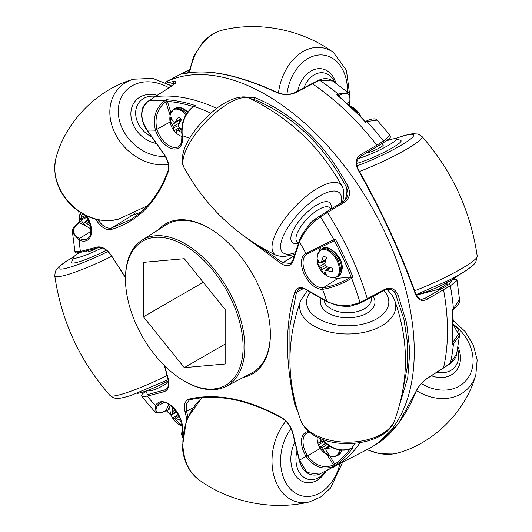 <?xml version="1.0" encoding="UTF-8"?>
<svg xmlns="http://www.w3.org/2000/svg" width="532" height="532" viewBox="0 0 532 532"><rect width="100%" height="100%" fill="white"/><g stroke="black" fill="none" stroke-linecap="round" stroke-linejoin="round"><path stroke-width="0.8" d="M185.143 381.564L184.298 381.072A83.165 48.013 -120 0 0 243.104 347.123A83.165 48.013 -120 0 0 184.298 245.265A83.165 48.013 -120 0 0 125.492 279.22A83.165 48.013 -120 0 0 184.298 381.072L185.149 381.564A84.362 48.705 60 0 1 185.143 381.564A84.362 48.705 60 0 0 226.273 386.318L251.576 373.118A85.585 49.41 -120 0 0 267.41 353.235A85.585 49.41 -120 0 0 270.369 333.803M125.492 279.22L125.492 278.243A84.362 48.705 60 0 1 141.938 240.245A84.362 48.705 60 0 1 185.149 243.796A84.362 48.705 60 0 1 240.537 319.087A84.362 48.705 60 0 1 226.273 386.318M143.447 316.819L184.298 367.639L225.149 363.988L225.149 309.518L184.298 258.705L143.447 262.349L143.447 316.819L203.257 282.286M225.149 344.051L184.298 367.639M360.011 442.744A207.972 120.072 60 0 1 332.972 467.409A207.972 120.072 -120 0 0 360.011 442.744M243.077 96.93L254.968 97.695L258.771 99.265C296.138 116.129 325.857 145.116 347.928 186.247C350.894 193.256 349.65 198.622 344.211 202.34L327.466 212.474A207.972 120.072 60 0 1 367.26 298.691L384.437 289.501C390.315 286.755 394.83 288.477 397.976 294.675L406.641 323.05L409.853 351.206L407.731 377.993L400.15 402.884M166.556 82.979L173.997 81.329C177.256 81.223 176.325 82.912 171.204 86.397L155.164 96.664A207.972 120.072 60 0 1 216.79 108.382A207.972 120.072 -120 0 0 155.164 96.664L148.501 100.994C140.155 108.455 139.716 118.177 147.178 130.154L164.042 154.041C168.318 160.465 169.735 166.317 168.298 171.603C157.08 202.2 137.988 221.518 111.028 229.558C106.46 230.383 101.878 227.736 97.276 221.611L95.56 219.177M140.614 212.368L132.834 215.034L140.614 212.368M168.498 381.73L166.789 382.176M189.452 69.586L165.113 82.287A209.675 121.057 60 0 1 266 94.802A209.675 121.057 60 0 1 402.265 277.212A209.675 121.057 60 0 1 373.391 446.035A209.675 121.057 60 0 1 368.217 449.021L319.386 474.165C312.577 476.805 302.555 474.205 299.17 459.927A1.157 0.426 -13.6 0 0 299.476 460.127L307.097 472.596L319.38 474.158M403.096 388.912L407.319 366.827L407.592 343.366L403.921 319.233L395.256 293.185M344.211 202.34A1.157 0.632 -121.2 0 0 343.107 201.741C347.682 198.882 348.094 194.04 347.928 193.409L347.516 190.037L346.425 187.198C323.828 145.063 293.159 115.856 254.436 99.57L250.166 98.553M175.021 83.291L168.983 84.275M452.639 342.136L453.124 342.874A1.157 0.432 166.7 0 1 452.533 342.648L452.566 310.641L452.14 309.737L453.444 308.879L459.508 299.45L457.068 280.51L450.338 285.85L443.528 289.667L442.252 288.384L443.528 289.667L427.482 299.084C422.129 301.943 418.119 300.321 415.452 294.223C400.716 253.179 381.57 211.683 358.003 169.741C354.744 163.031 355.675 157.977 360.796 154.593L376.836 145.163A207.972 120.072 60 0 0 312.444 83.83L311.819 83.724L319.04 80.106C324.148 77.865 328.743 78.164 332.826 81.017L319.652 80.219L295.699 92.588C289.873 95.281 283.649 95.295 277.032 92.615L273.229 90.919C235.862 74.347 206.143 68.648 184.072 73.822C181.106 74.566 182.35 73.549 187.789 70.776L189.379 69.945M358.003 169.741L358.521 169.708C355.476 164.122 356.274 159.607 360.922 156.162L376.988 146.726L376.836 145.163L383.499 141.04L390.042 135.281C389.803 137.728 393.048 136.019 383.658 142.596A1.157 0.705 58.2 0 1 383.545 142.649L360.816 156.209A1.157 0.705 59.6 0 0 360.922 156.162L360.922 156.162A1.157 0.705 59.6 0 0 360.796 154.593M424.423 298.658L442.252 288.384L416.39 295.147L427.036 292.361L430.195 290.625M415.452 392.53A1.157 0.718 22.9 0 0 415.711 392.277C405.464 417.806 389.637 436.499 377.999 443.103L398.614 423.193L415.452 392.53C418.105 386.658 422.115 381.85 427.482 378.119L443.528 367.845A207.972 120.072 60 0 0 443.528 289.667A207.972 120.072 60 0 1 443.528 367.845L450.338 363.369L456.649 353.94C456.609 356.666 454.441 359.911 450.152 363.675L450.152 363.675A1.157 0.658 56.7 0 0 450.338 363.369A207.626 119.873 -120 0 0 453.444 343.925L452.14 344.683L452.546 342.522M189 72.013L187.038 73.137M173.997 81.329A1.157 1.017 82.6 0 0 173.931 83.298A51.192 41.283 -135.3 0 1 174.602 83.75M254.968 97.695A1.157 0.579 111.6 0 0 254.436 99.57A51.192 18.979 -46.4 0 1 254.722 100.821M347.928 186.247L346.425 187.198A51.192 18.979 -46.4 0 1 345.215 199.779A51.192 18.979 -46.4 0 1 345.062 200.232M343.107 201.741L326.349 211.882M295.699 92.588A1.157 0.685 -117.6 0 0 295.067 92.482L295.067 92.482C289.641 95.009 283.769 95.015 277.458 92.508L277.458 92.508C238.369 74.673 207.307 68.415 184.258 73.749L184.258 73.749A1.157 1.024 -103.9 0 1 184.464 73.722M277.032 92.615A1.157 0.539 -65.7 0 1 277.458 92.508M184.072 73.822A1.157 1.024 -103.9 0 1 184.258 73.749L183.294 73.995M187.789 70.776A1.157 0.685 62.4 0 1 189.033 71.813M384.437 289.501A1.157 0.638 61.8 0 1 384.257 290.432L384.257 290.432C386.006 289.222 388.254 288.956 390.993 289.634C393.713 291.077 395.163 292.321 395.356 293.351M397.976 294.675A1.157 0.499 157.7 0 1 396.187 295.001A51.192 29.559 0 0 0 392.949 290.665M427.482 299.084A1.157 0.705 -120.4 0 0 426.179 297.82A37.38 4.775 -24.8 0 1 422.973 299.05M415.452 294.223A1.157 0.545 -20.3 0 0 415.731 293.657L415.731 293.657C400.975 252.693 381.909 211.377 358.521 169.708L358.521 169.708M415.711 392.277L415.711 392.277C418.219 386.691 422.076 382.076 427.282 378.432A1.157 0.672 57.4 0 0 427.482 378.119M373.165 296.364A27.292 15.761 180 0 1 374.987 301.644A27.292 15.761 180 0 1 355.948 317.052A27.292 15.761 180 0 1 325.012 310.788A27.292 15.761 180 0 1 320.417 301.644A27.292 15.761 180 0 1 321.148 298.386A27.292 15.761 180 0 0 320.417 301.644A27.292 15.761 180 0 0 325.012 310.788A27.292 15.761 180 0 0 355.948 317.052A27.292 15.761 180 0 0 374.987 301.644A27.292 15.761 180 0 0 373.165 296.364M371.203 297.415A23.681 13.672 180 0 1 355.948 311.905A23.681 13.672 180 0 1 328.011 306.685A23.681 13.672 180 0 1 324.081 300.081M452.453 279.466L449.048 284.573L442.252 288.384L437.45 289.641L443.947 286.07L447.053 283.736L445.244 283.862M427.282 378.432L443.528 367.845M312.444 83.83A207.972 120.072 60 0 1 376.836 145.163M366.129 121.249L366.176 121.143C371.21 118.676 375.592 118.004 377.055 120.119L366.967 121.522L365.597 122.214L364.965 120.91L338.731 95.92L336.809 94.802L338.106 94.031L348.227 92.668L332.826 81.017M349.471 105.376A18.953 10.939 60 0 1 349.697 101.891L349.763 101.539C350.694 93.353 347.09 91.305 338.951 95.388A1.157 0.798 12.1 0 0 338.645 95.787A1.157 0.778 9.9 0 0 338.645 95.82M452.612 342.435A1.157 0.599 -55.4 0 0 452.925 342.335L458.491 333.99L453.217 324.779M459.508 299.45L459.508 299.443C458.963 301.365 461.297 303.027 453.237 309.484A1.157 0.672 -123.5 0 0 453.444 308.879A207.626 119.873 -120 0 0 450.338 285.85A1.157 0.712 60.7 0 0 449.048 284.573M456.649 353.94L459.495 335.659L453.444 343.925A1.157 0.712 -120.4 0 0 453.124 342.874L452.14 344.683A207.693 119.913 -120 0 0 452.14 309.737L453.124 309.538A1.157 0.672 -123.5 0 0 453.237 309.484L453.124 309.538M365.032 120.983A1.157 1.131 99.2 0 0 366.176 121.143L365.597 122.214A207.693 119.913 -120 0 0 336.809 94.802L338.718 94.989L338.824 95.973M364.972 120.91L365.577 121.223M319.04 80.106A1.157 0.672 63.4 0 1 319.652 80.219A207.626 119.873 -120 0 1 338.106 94.031A1.157 0.712 -120.8 0 1 338.718 94.989A1.157 0.685 -38.1 0 0 338.618 95.82L338.492 95.694M338.951 95.361A1.157 0.778 9.9 0 0 338.651 95.773A1.157 0.778 9.9 0 0 338.645 95.78L338.651 95.88M452.612 342.462A1.157 0.572 126.2 0 0 452.951 342.355M158.376 229.791A86.703 50.055 60 0 1 209.069 228.082A86.703 50.055 60 0 1 270.376 334.262A86.703 50.055 60 0 1 267.37 354.405A86.703 50.055 60 0 1 243.543 377.308M150.097 389.424L150.543 390.402L152.385 390.328C155.929 389.264 159.786 387.522 163.956 385.108L168.544 382.328M209.462 228.308A85.585 49.41 -120 0 0 166.024 224.93L141.938 240.245M297.834 411.948L294.854 404.653C285.052 361.381 285.052 323.875 294.854 292.141C296.783 287.353 300.494 286.389 305.98 289.242L326.828 301.278C337.434 306.545 348.473 306.917 359.951 302.409L367.26 298.698A207.972 120.072 -120 0 0 327.466 212.468L320.49 216.91A207.626 119.873 60 0 1 333.81 239.679L335.227 238.941A207.693 119.913 60 0 1 353.015 277.485L351.645 278.329C341.544 284.181 331.955 287.839 322.864 289.295L322.518 289.328A20.103 11.611 60 0 1 304.144 274A20.103 11.611 60 0 1 305.933 253.398L333.81 239.679A1.157 0.638 62.5 0 1 333.764 240.963A1.157 0.638 62.5 0 1 333.744 240.976L307.543 253.824A1.157 0.924 65.8 0 1 307.503 253.844L333.744 240.976M168.298 171.603A1.157 0.845 19.6 0 1 168.032 170.739C169.375 166.064 168.006 160.564 163.916 154.233L147.051 130.347C142.782 125.153 141.153 115.69 141.605 114.174C142.17 109.991 141.426 106.832 148.322 101.06A1.157 0.692 57 0 1 148.501 100.994A207.626 119.873 60 0 1 165.033 100.568L166.403 99.73L167.394 101.346L165.871 101.785L166.403 99.73A207.693 119.913 60 0 1 195.191 105.549L193.894 106.407C185.163 113.283 181.279 122.865 182.243 135.155L182.316 135.647A20.103 11.611 60 0 1 181.877 143.567A20.103 11.611 60 0 1 169.243 147.583A20.103 11.611 60 0 1 155.484 130.227L155.324 129.715C152.671 117.133 155.909 107.417 165.033 100.568A1.157 0.625 58.6 0 1 165.824 101.133A1.157 0.412 -12.6 0 0 167.128 100.761M326.342 211.889L319.366 216.325A1.157 0.638 -122.5 0 1 320.49 216.91C310.336 224.211 303.333 232.577 299.476 242.007L293.032 261.179C291.097 265.98 287.386 266.951 281.907 264.098L241.182 233.987M86.769 215.985A20.103 11.611 60 0 1 90.846 235.689A20.103 11.611 60 0 1 79.088 240.118L72.492 232.55L74.932 251.496L80.412 251.463L97.276 247.048C101.851 246.223 106.44 248.863 111.028 254.981L125.499 277.405M186.745 418.877L185.003 411.668C183.553 404.739 184.97 400.523 189.246 399.013C217.196 392.769 248.085 399.013 281.907 417.746C287.373 421.198 291.077 426.451 293.032 433.514L299.476 460.127A184.897 106.752 -120 0 0 305.933 456.19A20.103 11.611 60 0 1 308.839 431.479M148.322 101.06L155.164 96.664M326.156 212.142L327.466 212.468M367.26 298.698L366.508 299.569M129.881 215.094L132.834 215.034L111.348 228.055L130.433 219.736C147.377 209.435 159.913 193.103 168.032 170.739M322.439 439.312A20.103 11.611 60 0 1 322.518 439.412L322.864 439.831C331.908 449.314 341.497 452.1 351.645 448.203L353.015 447.512A207.693 119.913 60 0 1 335.227 465.513L333.81 466.258C323.476 470.401 314.286 467.202 306.226 456.669L305.933 456.19L307.277 455.372L307.543 455.798C315.084 465.686 323.735 468.759 333.504 465.008L334.834 464.157L335.227 465.513L333.524 465.041L327.08 454.707M148.501 390.96L150.29 389.85M145.928 391.007L147.504 394.618A1.157 0.931 75.3 0 0 147.178 396.121L141.958 396.719L154.945 411.888L155.484 405.643A20.103 11.611 60 0 1 172.747 406.967A20.103 11.611 60 0 1 182.316 431.199L182.39 437.304M86.004 225.867L79.075 222.655C71.587 228.6 71.707 233.881 79.428 238.509L79.773 238.668A18.953 10.939 -120 0 0 87.82 238.629L90.566 234.851L90.719 226.14L86.41 215.819M183.081 431.824A184.897 106.752 -120 0 1 182.316 431.199A1.157 0.778 -169.6 0 1 181.997 430.521C185.575 417.813 166.144 396.912 159.906 403.043A18.953 10.939 -120 0 0 157.013 406.016L156.874 406.302C154.38 412.998 157.386 414.475 165.878 410.731L165.878 410.731A1.157 0.891 -151.4 0 1 167.394 411.13L167.028 411.09M334.548 277.824A18.194 10.507 -120 0 0 338.239 278.276L351.12 276.986L353.015 277.485M351.12 276.986A206.542 119.248 -120 0 0 334.355 240.657L334.335 240.67M320.863 247.48A18.194 10.507 -120 0 0 319.18 251.204M319.366 216.325C316.653 217.927 313.395 220.74 309.584 224.763C307.722 226.439 300.7 235.669 299.197 241.169A1.157 0.838 -161.4 0 0 299.476 242.007A184.897 106.752 -120 0 1 305.933 253.398A1.157 0.944 63.3 0 0 307.27 253.957A18.953 10.939 -120 0 0 307.197 253.99A18.953 10.939 -120 0 0 305.627 273.441A18.953 10.939 -120 0 0 322.911 287.819L323.223 287.792C331.842 286.402 340.946 282.918 350.528 277.345L351.1 276.992M170.12 115.484L165.878 101.818C157.372 108.368 154.373 117.539 156.874 129.336L157.013 129.795A18.953 10.939 -120 0 0 178.852 146.506L181.598 142.729L181.924 134.882A1.157 0.492 -8.6 0 0 182.243 135.155M72.492 232.55L72.492 232.55C73.11 230.562 70.563 229.166 78.763 222.516A1.157 0.672 56.5 0 1 78.876 222.462L79.727 221.192A1.157 0.751 -67.1 0 1 79.049 222.642L78.876 222.462A1.157 1.131 -76.4 0 0 79.454 221.219M97.908 219.729L98.56 220.66C102.816 226.346 107.078 228.813 111.348 228.055A1.157 0.931 74 0 0 111.028 229.558M147.504 394.618L165.798 389.604M190.516 399.592A1.157 0.931 -103.3 0 1 190.33 399.665L189.239 400.084L186.326 404.36L186.579 411.362L187.803 416.41M305.98 289.242A1.157 0.665 120 0 0 306.219 289.767C303.466 288.171 301.105 287.872 299.144 288.863L296.437 292.407L289.927 325.83L289.967 363.935M255.42 243.836L282.725 262.702L290.465 263.446M147.051 130.347L147.178 130.154A184.897 106.752 -120 0 1 155.484 130.227L157.013 129.795M334.355 240.657L335.227 238.941M193.202 106.613A1.157 0.539 -8.3 0 0 193.03 106.526L193.269 106.041L195.191 105.549L193.455 106.447A1.157 0.678 56.6 0 1 193.894 106.407A207.626 119.873 60 0 1 210.891 113.21M193.156 106.646A1.157 0.505 -9.7 0 0 193.043 106.6L193.03 106.526A206.542 119.248 -120 0 0 167.394 101.346L167.414 101.419A1.157 0.346 162.7 0 0 165.878 101.818L165.871 101.785M79.368 215.527A206.542 119.248 -120 0 0 79.727 221.192L79.787 221.212A1.157 0.732 114.9 0 1 79.075 222.655L79.049 222.642M168.957 404.373L165.871 410.751A1.157 0.878 -154.2 0 1 167.414 411.083L167.394 411.13A206.542 119.248 -120 0 0 171.131 415.08M354.797 443.402A207.626 119.873 60 0 1 351.645 448.203A1.157 0.692 63.1 0 1 351.492 448.336L353.015 447.512M322.911 287.819A1.157 0.904 -93.4 0 0 322.518 289.328A184.897 106.752 -120 0 1 326.828 301.278A1.157 0.665 120 0 0 327.067 301.804L306.219 289.767M81.695 252.042A1.157 0.931 -104.7 0 1 80.412 251.463A184.897 106.752 -120 0 1 79.088 240.118A1.157 0.745 -66.6 0 1 79.773 238.668M193.468 106.433A1.157 0.465 32.8 0 0 193.269 106.041M154.945 411.888C157.233 414.288 162.898 412.579 165.811 410.87A1.157 1.131 -80.8 0 1 167.128 411.176M325.81 471.146A207.626 119.873 60 0 0 333.81 466.258A1.157 0.632 62.3 0 0 333.97 465.453A1.157 0.665 141.3 0 1 335.127 464.755M333.524 465.041L334.874 464.23A206.542 119.248 -120 0 0 350.176 448.935M384.656 152.012A27.292 3.485 155.2 0 1 356.733 163.391A27.292 3.485 155.2 0 0 384.656 152.012A27.292 3.485 155.2 0 0 401.088 140.721A27.292 3.485 155.2 0 1 384.656 152.012M458.092 275.363A23.681 3.026 155.2 0 1 444.413 283.895A23.681 3.026 155.2 0 1 417.002 294.329M382.967 144.87A9.323 1.19 155.2 0 1 383.279 145.017A9.323 1.19 155.2 0 1 377.667 148.867A9.323 1.19 155.2 0 1 366.442 152.923M386.172 140.96A23.681 3.026 155.2 0 1 395.974 138.726A23.681 3.026 155.2 0 1 382.056 148.78A23.681 3.026 155.2 0 1 358.236 158.549M395.974 138.726L400.702 140.421A27.292 3.485 155.2 0 1 401.088 140.721M444.014 377.354A27.292 22.012 -135.3 0 1 431.459 375.758A27.292 22.012 -135.3 0 0 444.014 377.354A27.292 22.012 -135.3 0 0 455.804 371.216A27.292 22.012 -135.3 0 1 444.014 377.354M457.633 349.032A23.681 19.099 -135.3 0 1 444.413 372.586A23.681 19.099 -135.3 0 1 436.965 372.234M458.005 346.944A27.292 22.012 -135.3 0 1 455.804 371.216L455.804 371.216A27.292 22.012 -135.3 0 0 458.005 346.944M326.202 470.94A27.292 19.857 -78.6 0 1 306.359 482.617A27.292 19.857 -78.6 0 1 290.951 461.869A27.292 19.857 -78.6 0 1 294.901 442.305A27.292 19.857 -78.6 0 0 290.951 461.869A27.292 19.857 -78.6 0 0 306.359 482.617A27.292 19.857 -78.6 0 0 326.202 470.94M325.331 471.392A23.681 17.23 -78.6 0 1 307.263 479.039A23.681 17.23 -78.6 0 1 296.038 461.55A23.681 17.23 -78.6 0 1 297.009 450.996M79.454 252.587A23.681 3.026 -24.8 0 0 73.336 257.455A23.681 3.026 -24.8 0 0 81.037 256.757A23.681 3.026 -24.8 0 0 101.964 247.872M73.336 257.455L71.561 262.15A27.292 3.485 -24.8 0 0 71.541 262.642A27.292 3.485 -24.8 0 0 80.438 261.352A27.292 3.485 -24.8 0 0 106.294 250.213A27.292 3.485 -24.8 0 1 80.438 261.352A27.292 3.485 -24.8 0 1 71.541 262.642M86.457 251.536A9.323 1.19 -24.8 0 0 86.357 251.875A9.323 1.19 -24.8 0 0 89.396 251.423A9.323 1.19 -24.8 0 0 97.782 247.852M137.01 393.367A23.681 3.026 -24.8 0 0 143.401 391.871A23.681 3.026 -24.8 0 0 168.391 380.846M155.603 96.339A23.681 19.099 44.7 0 0 136.677 106.865A23.681 19.099 44.7 0 0 143.401 130.839A23.681 19.099 44.7 0 0 151.52 136.677M157.219 95.301A27.292 22.012 44.7 0 0 137.03 99.225A27.292 22.012 44.7 0 0 139.796 134.37A27.292 22.012 44.7 0 0 156.308 143.454A27.292 22.012 44.7 0 1 139.796 134.37A27.292 22.012 44.7 0 1 137.03 99.225A27.292 22.012 44.7 0 1 157.219 95.301M330.718 209.242A23.681 8.778 133.6 0 0 312.803 213.591A23.681 8.778 133.6 0 0 296.038 237.405A23.681 8.778 133.6 0 0 298.612 242.898M331.13 208.99L331.223 207.274A27.292 10.115 133.6 0 0 329.966 202.945A27.292 10.115 133.6 0 0 308.487 211.058A27.292 10.115 133.6 0 0 290.951 236.993A27.292 10.115 133.6 0 0 292.321 242.466A27.292 10.115 133.6 0 0 296.703 243.516L298.472 243.33M316.507 218.339A9.323 3.458 133.6 0 0 307.662 226.965M331.137 208.218A27.292 10.115 133.6 0 0 329.966 202.945A27.292 10.115 133.6 0 0 308.487 211.058A27.292 10.115 133.6 0 0 290.951 236.993A27.292 10.115 133.6 0 0 292.321 242.466A27.292 10.115 133.6 0 0 298.519 243.184M334.794 82.4A23.681 17.23 101.4 0 0 309.006 79.195A23.681 17.23 101.4 0 0 303.945 87.84M304.982 76.116A27.292 19.857 101.4 0 0 297.667 91.125A27.292 19.857 101.4 0 1 304.982 76.116A27.292 19.857 101.4 0 1 323.13 69.087A27.292 19.857 101.4 0 0 304.982 76.116M335.951 83.225A27.292 19.857 101.4 0 0 323.13 69.087A27.292 19.857 101.4 0 1 335.951 83.225M325.072 274.339A10.766 6.218 -120 0 0 326.568 275.031A19.105 10.028 -64.2 0 1 324.939 271.566A18.966 4.948 -47.6 0 1 325.291 270.509A18.966 6.856 -20.8 0 0 326.781 270.502A19.105 11.95 -4.5 0 0 332.533 271.586A10.766 6.218 -120 0 0 332.68 269.943A10.766 6.218 -120 0 0 332.533 268.135A19.105 10.028 -175.8 0 1 326.781 266.685A18.966 13.293 -152.3 0 1 325.291 265.421A18.966 13.293 -87.7 0 1 324.939 263.5A19.105 10.028 -64.2 0 1 326.568 257.794A10.766 6.218 -120 0 0 323.576 256.065A19.105 11.95 124.5 0 0 321.641 261.591A18.966 6.856 140.8 0 0 320.882 262.875A18.966 4.948 167.6 0 1 319.798 262.655A19.105 10.028 -175.8 0 1 317.611 259.516A10.766 6.218 -120 0 0 317.458 261.152A10.766 6.218 -120 0 0 317.611 262.968A19.105 11.95 -4.5 0 0 319.798 266.466A18.966 15.202 20.4 0 0 320.882 267.962A18.966 15.202 99.6 0 0 321.641 269.658A19.105 11.95 124.5 0 0 323.576 273.302A10.766 6.218 -120 0 0 325.072 274.339M317.391 257.255A15.588 8.997 60 0 1 317.757 254.21A15.588 8.997 60 0 1 329.833 251.822A15.588 8.997 60 0 1 339.429 269.983A15.588 8.997 60 0 1 331.237 277.551L337.115 276.979L338.405 276.234C340.154 276.055 341.431 273.382 342.236 268.201C343.014 256.012 327.127 243.443 322.485 248.657A15.92 9.19 60 0 1 334.754 252.926A15.92 9.19 60 0 1 341.704 268.946A15.92 9.19 60 0 1 338.405 276.234M331.237 277.551A19.119 19.119 0 0 1 317.757 254.21L321.195 249.402A15.92 9.19 60 0 1 333.464 253.664A15.92 9.19 60 0 1 340.413 269.691A15.92 9.19 60 0 1 337.115 276.979M330.658 267.782L326.781 270.502M329.375 267.476L325.291 270.509M325.138 272.278L323.576 273.302M324.966 261.112L325.411 261.372M328.862 267.343L328.862 267.855M319.28 262.123L317.611 262.968M325.551 260.86L320.882 262.875M325.93 259.589L321.641 261.591M327.233 266.845L321.641 269.658M325.291 265.421L320.882 267.962M325.032 263.027L319.798 266.466M357.837 113.482A15.588 8.997 -120 0 0 354.285 109.193A15.588 8.997 -120 0 0 350.635 106.46M323.915 441.66L318.435 444.852A19.105 8.013 -17.9 0 0 320.477 446.847A18.966 12.682 -0.5 0 0 321.674 447.911A18.966 16.332 68.8 0 0 322.798 449.553A19.105 14.81 105.7 0 0 325.956 453.616A10.766 6.218 -120 0 0 327.426 454.095A10.766 6.218 -120 0 0 328.796 454.195A19.105 12.888 -82.2 0 1 325.936 450.185A18.966 9.064 -60.4 0 1 325.863 448.762A18.966 2.161 -31.5 0 0 327.12 448.19A19.105 8.013 -17.9 0 0 332.633 447.725A10.766 6.218 -120 0 0 332.626 447.711M320.696 438.621A19.105 14.81 105.7 0 0 320.636 440.629A18.966 10.973 128.2 0 0 320.311 442.285L319.459 442.631A19.105 6.091 170.5 0 1 317.511 441.035A10.766 6.218 -120 0 0 317.83 442.917A10.766 6.218 -120 0 0 318.435 444.852M323.769 441.208A9.549 5.513 -120 0 0 323.775 441.241A19.105 12.888 -82.2 0 0 323.782 441.267A18.966 14.424 -113.1 0 0 324.507 443.136A18.966 10.773 -171.8 0 0 326.103 443.974A19.105 6.091 170.5 0 0 326.748 444.001M339.389 449.873A15.588 8.997 60 0 1 331.815 456.516A15.588 8.997 60 0 1 331.237 456.376A15.588 8.997 60 0 1 331.23 456.376L337.115 455.811L338.405 455.066A15.92 9.19 60 0 0 341.497 450.139M327.38 452.559L325.956 453.616M329.448 445.956L322.798 449.553M327.273 444.419L321.674 447.911M325.245 443.542L320.477 446.847M329.853 446.208L327.12 448.19M329.567 446.029L325.863 448.762M323.476 440.888L320.311 442.285M322.478 439.725L320.636 440.629M172.129 406.741A19.105 16.312 77.4 0 0 172.607 411.535A18.966 14.105 111.2 0 0 172.72 413.411A18.966 4.555 146.3 0 0 172.202 414.268A19.105 1.47 159.3 0 1 170.865 414.282A10.766 6.218 -120 0 0 171.623 416.217A10.766 6.218 -120 0 0 172.621 418.086A19.105 3.391 -28.9 0 0 174.144 418.471A18.966 9.011 -14.9 0 0 175.307 419.023A18.966 15.953 34.5 0 0 176.717 420.433A19.105 16.312 77.4 0 0 180.96 424.423A10.766 6.218 -120 0 0 181.937 424.363M177.189 412.672A18.966 7.102 173.6 0 1 176.285 412.473A18.966 14.045 -140.2 0 1 175.281 410.837A19.105 14.391 -106.3 0 1 175.048 409.78M181.459 422.129A19.105 14.391 -106.3 0 1 179.384 419.728A18.966 12.196 -77.2 0 1 178.878 418.086A18.966 2.647 -42 0 1 179.67 417.141M176.903 412.613A9.549 5.513 -120 0 0 177.874 414.574L172.621 418.086M176.285 412.473L172.202 414.268M175.926 411.921L172.72 413.411M175.134 410.192L172.607 411.535M177.874 414.574L178.293 414.461M181.818 423.711L180.96 424.423M179.144 419.017L176.717 420.433M179.297 416.357L175.307 419.023M178.699 415.193L174.144 418.471M89.562 222.143A19.105 14.391 -133.7 0 1 88.764 221.418A18.966 14.045 -99.8 0 1 87.847 219.729A18.966 7.102 -53.6 0 1 88.126 218.845M80.232 212.374A19.105 16.312 42.6 0 0 81.17 215.38A18.966 15.953 85.5 0 0 81.689 217.302A18.966 9.011 134.9 0 0 81.576 218.585A19.105 3.391 148.9 0 0 81.15 220.095A10.766 6.218 -120 0 0 83.571 223.52A19.105 1.47 -39.3 0 1 84.249 222.369A18.966 4.555 -26.3 0 0 85.253 222.349A18.966 14.105 8.8 0 0 86.822 223.38A19.105 16.312 42.6 0 0 90.733 226.193M87.128 216.996L86.822 217.309A9.549 5.513 -120 0 0 88.033 219.124M86.822 217.309L81.15 220.095M86.696 216.278L81.576 218.585M85.539 215.393L81.689 217.302M83.251 214.19L81.17 215.38M89.243 221.864L86.822 223.38M88.139 220.315L85.253 222.349M87.847 219.729L84.249 222.369M181.678 129.003A19.105 12.888 -157.8 0 1 179.829 127.926A18.966 14.424 -126.9 0 1 178.572 126.363A18.966 10.773 -68.2 0 1 178.646 124.561A19.105 6.091 -50.5 0 1 181.505 119.74A10.766 6.218 -120 0 0 180.129 118.25A10.766 6.218 -120 0 0 178.666 117.033A19.105 8.02 137.9 0 0 175.507 121.569A18.966 2.168 151.5 0 0 174.383 122.373A18.966 9.064 -179.6 0 1 173.186 121.595A19.105 12.888 -157.8 0 1 171.144 117.113A10.766 6.218 -120 0 0 170.22 119.86A19.105 14.81 14.3 0 0 172.162 124.634A18.966 16.332 51.2 0 0 173.02 126.423A18.966 12.682 120.5 0 0 173.346 127.993A19.105 8.02 137.9 0 0 174.05 130.759A10.766 6.218 -120 0 0 175.427 132.249A10.766 6.218 -120 0 0 176.897 133.465A19.105 6.091 -50.5 0 1 176.484 130.985L177.209 130.413A18.966 10.973 -8.2 0 0 178.812 130.958A19.105 14.81 14.3 0 0 181.671 132.408M186.539 113.762A15.92 9.19 60 0 0 185.342 112.531A15.92 9.19 60 0 0 173.904 109.1L170.466 113.915A15.588 8.997 60 0 1 184.524 113.183A15.588 8.997 60 0 1 185.981 114.699M179.058 120.332L180.102 121.941M171.849 119.161L170.22 119.86M181.213 119.387L174.383 122.373M180.98 119.121L175.507 121.569M179.563 127.607L174.05 130.759M178.592 125.519L173.346 127.993M179.497 122.972L173.02 126.423M179.098 120.365L172.162 124.634M181.678 129.05L178.812 130.958M180.255 128.192L177.209 130.413M135.101 212.74A51.192 41.283 -135.3 0 1 132.834 215.034M394.678 300.367A48.066 27.75 180 0 1 366.475 331.788A48.066 27.75 180 0 1 307.735 321.661A48.066 27.75 180 0 1 300.72 300.367C286.369 340.347 286.369 380.327 300.72 420.313A48.066 27.75 0 0 0 307.735 429.863A48.066 27.75 0 0 0 356.686 441.7A48.066 27.75 0 0 0 394.678 420.313C409.035 380.327 409.035 340.347 394.678 300.367C393.068 296.184 390.382 292.48 386.631 289.262M310.302 292.128A41.15 23.76 0 0 0 313.488 315.237A41.15 23.76 0 0 0 369.002 322.359A41.15 23.76 0 0 0 383.831 290.658M377.002 146.719L383.658 142.596A1.157 0.705 58.2 0 0 383.499 141.04A207.626 119.873 -120 0 0 366.967 121.522A1.157 0.685 -116.8 0 0 366.176 121.143L365.624 121.23M347.103 103.201L349.763 101.539A1.157 0.811 10.9 0 0 350.069 101.107C350.229 95.181 349.617 92.362 348.227 92.668M350.003 101.293A1.157 0.778 -169.6 0 1 350.003 101.479A1.157 0.778 -169.6 0 1 349.697 101.891M192.491 408.031L186.579 411.362A1.157 0.426 166.4 0 1 185.003 411.668M350.528 277.345A1.157 0.625 58.3 0 1 351.645 278.329A207.626 119.873 60 0 1 359.951 302.409A1.157 0.645 -116.9 0 1 359.745 303.353L351.073 305.98C349.664 306.552 345.454 306.479 338.445 305.767L327.067 301.804M189.592 138.34A184.897 106.752 -120 0 0 182.316 135.647A1.157 0.532 171.4 0 1 181.991 135.354M164.681 365.856L168.298 379.07C169.741 385.993 168.325 390.202 164.042 391.712L147.178 396.121A184.897 106.752 -120 0 0 155.484 405.643A1.157 0.884 27.9 0 0 157.013 406.016M321.993 439.146L322.518 439.412A184.897 106.752 -120 0 0 322.552 439.359M166.882 388.686L164.368 390.209A1.157 0.931 75.3 0 0 164.042 391.712M99.604 220.055L97.276 221.611M329.674 455.884L334.834 464.157M309.664 432.164L307.197 432.822A18.953 10.939 -120 0 0 307.277 455.372M320.257 448.416L306.226 456.669M79.787 221.212L82.793 222.609M91.191 231.194L79.428 238.509A1.157 0.745 -63.8 0 0 78.696 239.939M169.981 405.79L167.414 411.083M164.135 402.478L156.874 406.302A1.157 0.891 -155.3 0 1 155.324 405.963M338.239 278.276L323.223 287.792A1.157 0.898 83.5 0 0 322.864 289.295M167.414 101.419L170.898 112.638M170.1 121.968L156.874 129.336L155.324 129.715M303.393 288.563L296.437 292.407A1.157 0.831 17.6 0 1 294.854 292.141M294.282 255.799L282.725 262.702A1.157 0.658 -59.3 0 0 281.907 264.098M307.197 253.99L307.27 253.957A1.157 0.944 63.3 0 0 307.277 253.95L307.503 253.844A1.157 0.924 65.8 0 1 306.226 253.252M193.282 106.686A1.157 0.678 56.6 0 1 193.455 106.447C184.737 113.21 180.893 122.686 181.924 134.882M182.243 431.598A1.157 0.811 -169.1 0 1 181.931 430.893A1.157 0.811 -169.1 0 1 181.997 430.707M322.864 439.831L322.439 439.671M322.771 440.077C328.962 447.811 341.591 453.231 351.492 448.336A1.157 0.692 63.1 0 1 351.286 448.383M294.854 404.653A1.157 0.439 -13.1 0 0 295.706 404.619M293.032 261.179A1.157 0.838 -161.4 0 1 292.753 260.341L299.197 241.169M165.791 389.61C168.617 387.303 169.349 383.725 167.999 378.877A1.157 0.419 -14.1 0 0 168.298 379.07M125.492 277.81L111.028 254.981M98.56 247.626A1.157 0.931 -104.7 0 1 97.276 247.048M299.17 459.927L292.726 433.314A1.157 0.426 -13.6 0 0 293.032 433.514M292.726 433.314C290.738 426.418 287.214 421.411 282.16 418.285A1.157 0.678 -60.7 0 1 281.907 417.746M282.16 418.285C248.431 399.665 217.821 393.461 190.33 399.665A1.157 0.931 -103.3 0 1 189.246 399.013M414.661 290.771A48.066 6.138 -24.8 0 0 448.223 275.855A48.066 6.138 -24.8 0 0 477.244 256.231C470.594 210.878 452.173 170.958 421.969 136.471A48.066 6.138 155.2 0 1 393.148 156.521A48.066 6.138 155.2 0 1 359.492 171.477M357.025 165.851A41.15 5.254 -24.8 0 0 388.892 151.926A41.15 5.254 -24.8 0 0 413.577 135.853A41.15 5.254 -24.8 0 0 395.243 138.626M367.246 449.527A48.066 38.763 44.7 0 0 393.148 453.949A48.066 38.763 44.7 0 0 398.548 452.798C434.411 442.737 466.232 410.538 475.867 374.555A48.066 38.763 -135.3 0 1 448.223 398.209A48.066 38.763 -135.3 0 1 416.489 390.614M421.417 383.519A41.15 33.184 44.7 0 0 448.25 389.823A41.15 33.184 44.7 0 0 473.001 363.329A41.15 33.184 44.7 0 0 453.211 324.274M202.193 397.723A48.066 34.972 101.4 0 0 183.075 447.818A48.066 34.972 101.4 0 0 198.549 479.505C229.066 502.188 272.49 510.966 309.425 501.915A48.066 34.972 -78.6 0 1 272.191 465.833A48.066 34.972 -78.6 0 1 285.91 421.178M291.044 428.573A41.15 29.938 101.4 0 0 280.75 464.981A41.15 29.938 101.4 0 0 307.695 496.502A41.15 29.938 101.4 0 0 339.915 463.784M111.687 256.304A48.066 6.138 155.2 0 1 70.49 273.701A48.066 6.138 155.2 0 1 54.756 275.769C61.406 321.122 79.827 361.042 110.031 395.529A48.066 6.138 -24.8 0 0 125.565 393.035A48.066 6.138 -24.8 0 0 167.115 375.459M73.735 256.83A41.15 5.254 -24.8 0 0 72.372 266.492A41.15 5.254 -24.8 0 0 107.803 251.523M56.133 157.445A48.066 38.763 44.7 0 0 70.49 203.869A48.066 38.763 44.7 0 0 118.556 219.131C101.02 223.28 84.901 218.3 70.211 204.188C56.971 189.851 52.282 174.27 56.133 157.445C65.769 121.462 97.589 89.263 133.452 79.201L152.704 78.33L171.783 85.965M168.325 164.534A48.066 38.763 -135.3 0 1 125.565 148.135A48.066 38.763 -135.3 0 1 133.452 79.201M168.93 87.807A41.15 33.184 44.7 0 0 123.358 93.918A41.15 33.184 44.7 0 0 131.73 142.104A41.15 33.184 44.7 0 0 165.312 156.421M249.834 98.4A48.066 17.815 133.6 0 0 211.616 116.182A48.066 17.815 133.6 0 0 183.075 159.76A48.066 17.815 133.6 0 0 184.006 167.507C182.496 165.266 181.964 161.588 182.41 156.461L183.653 151.055C185.335 145.788 188.148 140.249 192.085 134.436C197.911 125.904 204.913 118.204 213.093 111.328C226.619 99.358 242.944 94.051 249.834 98.4C289.794 117.984 320.53 147.264 342.036 186.22C343.546 188.461 344.078 192.145 343.632 197.272L342.575 202.06M184.006 167.507C205.512 206.469 236.248 235.743 276.201 255.333A48.066 17.815 -46.4 0 1 272.191 244.647A48.066 17.815 -46.4 0 1 304.949 197.365A48.066 17.815 -46.4 0 1 342.036 186.22M340.932 203.058A41.15 15.255 133.6 0 0 341.331 200.916A41.15 15.255 133.6 0 0 314.193 199.633A41.15 15.255 133.6 0 0 280.75 244.301A41.15 15.255 133.6 0 0 295.346 252.614M278.462 92.927A48.066 34.972 -78.6 0 1 292.374 60.528A48.066 34.972 -78.6 0 1 333.451 52.495C302.934 29.812 259.51 21.034 222.576 30.085A48.066 34.972 101.4 0 0 203.257 42.513A48.066 34.972 101.4 0 0 189.665 72.684M347.436 92.023A41.15 29.938 101.4 0 0 331.183 57.516A41.15 29.938 101.4 0 0 298.884 66.187A41.15 29.938 101.4 0 0 286.921 94.41M340.334 450.012A15.92 9.19 60 0 1 337.115 455.811M173.904 109.1L175.194 108.355A15.92 9.19 60 0 1 186.632 111.793A15.92 9.19 60 0 1 187.364 112.525M378.006 443.103L373.391 446.035M175.527 83.464L175.274 82.886L171.038 86.457L154.998 96.724M311.819 83.724L295.067 92.482M367.073 299.629L384.257 290.432M424.536 298.618C421.776 298.851 420.433 301.538 415.731 293.657M394.678 420.313C386.205 446.016 330.591 451.515 308.773 431.419C305.016 428.194 302.336 424.496 300.72 420.313M307.436 290.472L300.72 300.367M377.055 120.112L390.042 135.281M349.823 105.702L350.069 101.107M459.495 335.665L458.917 331.356C459.721 331.203 454.015 324.101 453.138 324.261M457.068 280.51L455.971 279.287L452.546 279.413M443.329 368.157L450.152 363.675M452.566 310.641L453.078 309.591M79.434 221.359L78.942 213.226M181.997 430.521L181.631 434.258L182.37 437.53M182.177 426.298L181.685 425.839M171.377 415.678L166.423 410.777M367.067 299.636L359.745 303.353M292.753 260.341L290.452 263.453M145.835 391.04L142.23 394.126L141.605 395.555L141.958 396.719M167.999 378.877L164.328 365.511M110.902 255.167L105.542 249.661C103.627 248.138 101.24 247.486 98.387 247.693L81.522 252.108C73.363 253.684 76.568 252.56 74.932 251.496M193.442 106.586L193.901 106.154M165.811 410.87L166.376 410.771M416.137 294.642L448.523 280.47C456.044 276.647 462.248 273.115 467.136 269.87L473.201 265.235L475.708 262.376L477.244 256.231M421.969 136.471L418.199 134.057L412.493 133.705L404.599 135.441L394.99 138.633M430.574 291.436L430.082 290.386M447.771 285.292L446.607 282.758M383.186 145.349L382.302 143.44M366.887 449.713L379.861 453.769L392.875 454.009L398.548 452.798M475.867 374.555L477.164 360.018L473.4 345.135L465.094 331.496L453.191 320.57M309.425 501.915L320.743 496.948L330.512 488.09L342.548 462.414M198.549 479.505L192.464 473.766C186.606 466.544 183.241 457.66 182.363 447.113L186.493 419.515L201.714 397.77M110.031 395.529L113.801 397.943C116.096 398.049 115.391 400.15 130.958 395.469L168.185 379.688M54.756 275.769L55.361 271.333L58.799 266.765L65.237 261.884L73.908 256.637M86.157 250.898L86.676 252.015M166.616 381.803L167.228 383.126M147.49 205.751L118.556 219.131M276.201 255.333L282.778 256.796L292.733 254.861L294.888 253.997M188.873 72.811L193.608 56.685L202.246 43.012C208.098 36.309 214.875 31.993 222.576 30.085M349.63 94.47L346.412 70.204L333.451 52.495M321.195 249.402L322.485 248.657M453.171 322.113A19.119 19.119 0 0 0 453.058 318.774M360.623 116.322A19.119 19.119 0 0 0 350.315 106.161M317.152 436.972A19.119 19.119 0 0 0 331.23 456.376M341.87 450.165L340.467 453.204L338.405 455.066M170.08 405.105A19.119 19.119 0 0 0 182.15 426.019M78.809 211.43A19.119 19.119 0 0 0 91.125 228.787M170.466 113.915A19.119 19.119 0 0 0 182.15 136.664M187.783 111.946L187.49 111.66C182.808 107.55 178.712 106.453 175.194 108.355"/></g></svg>
